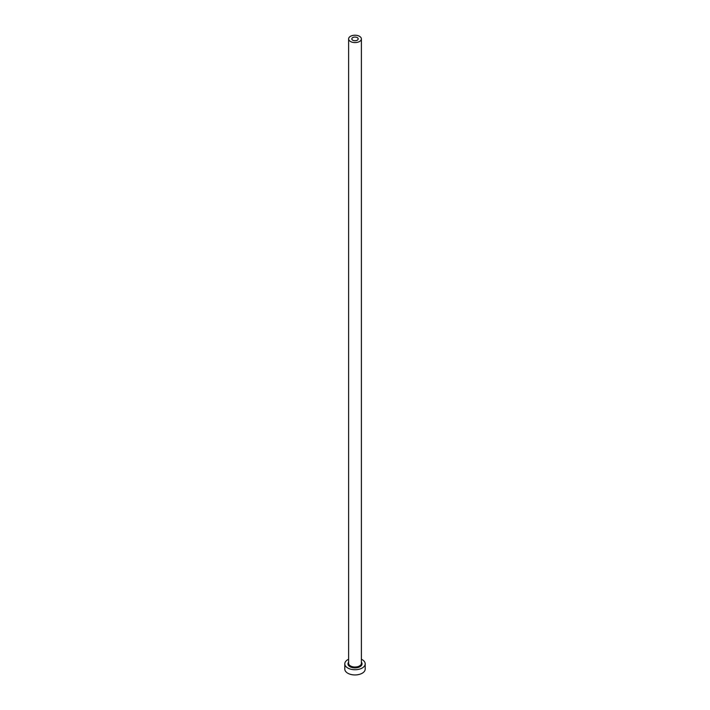 <?xml version="1.0" encoding="UTF-8"?>
<svg xmlns="http://www.w3.org/2000/svg" width="710" height="710" viewBox="0 0 710 710"><rect width="100%" height="100%" fill="white"/><g stroke="black" fill="none" stroke-linecap="round" stroke-linejoin="round"><path stroke-width="1.06" d="M357.254 37.603A3.186 1.837 0 0 0 353.775 37.204A3.186 1.837 0 0 0 351.814 38.899A3.186 1.837 0 0 0 352.746 40.204A3.186 1.837 0 0 0 356.225 40.603A3.186 1.837 0 0 0 358.186 38.899A3.186 1.837 0 0 0 357.254 37.603M350.491 41.508A6.381 3.683 0 0 0 357.441 42.307A6.381 3.683 0 0 0 361.381 38.899A6.381 3.683 0 0 0 359.508 36.299A6.381 3.683 0 0 0 352.559 35.5A6.381 3.683 0 0 0 348.619 38.899A6.381 3.683 0 0 0 350.491 41.508M348.619 659.253A10.206 5.893 0 0 0 344.794 663.85A10.206 5.893 0 0 0 347.785 668.012A10.206 5.893 0 0 0 358.905 669.29A10.206 5.893 0 0 0 365.206 663.85A10.206 5.893 0 0 0 362.215 659.679A10.206 5.893 0 0 0 361.381 659.253M344.794 663.85L344.794 669.06A10.206 5.893 0 0 0 347.785 673.222A10.206 5.893 0 0 0 358.905 674.5A10.206 5.893 0 0 0 365.206 669.06L365.206 663.85M361.381 662.164A7.02 4.047 180 0 1 359.003 667.178A7.02 4.047 180 0 1 350.039 666.717A7.02 4.047 180 0 1 348.619 662.164M348.619 38.899L348.619 663.326A6.381 3.683 0 0 0 350.491 665.936A6.381 3.683 0 0 0 357.441 666.734A6.381 3.683 0 0 0 361.381 663.326L361.381 38.899"/></g></svg>
